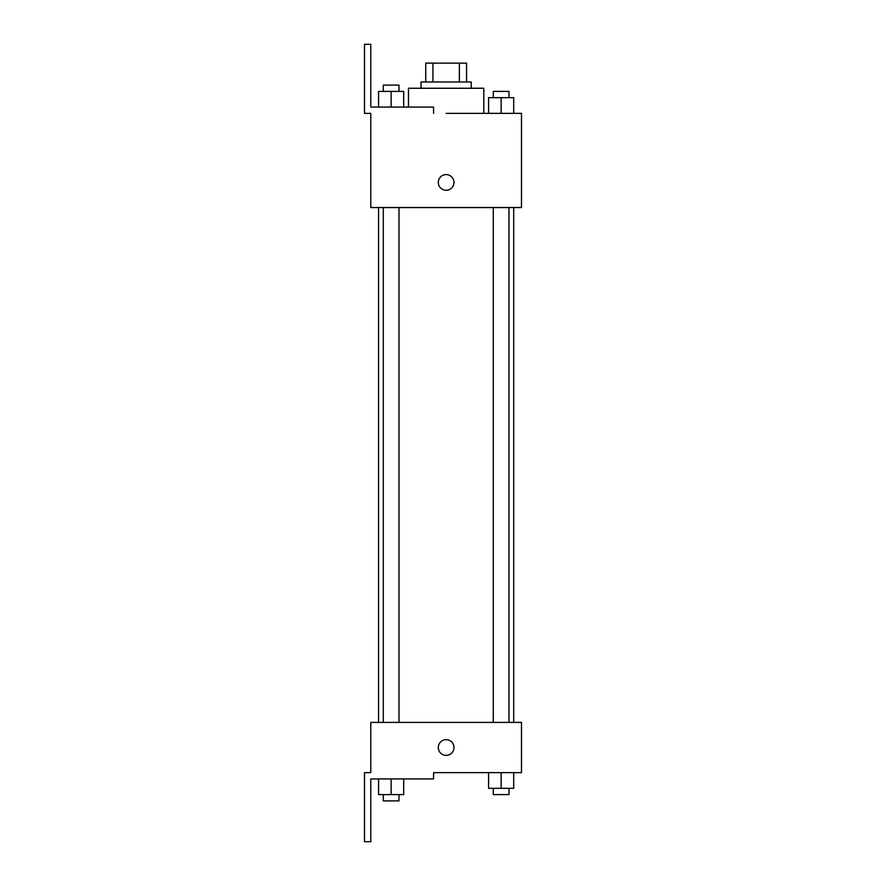 <?xml version="1.0" encoding="UTF-8"?>
<svg xmlns="http://www.w3.org/2000/svg" width="886" height="886" viewBox="0 0 886 886"><rect width="100%" height="100%" fill="white"/><g stroke="black" fill="none" stroke-linecap="round" stroke-linejoin="round"><path stroke-width="1.33" d="M432.922 81.977L432.922 63.139L425.734 63.139L425.734 81.977L425.734 63.139M432.922 63.139L466.545 63.139L466.545 81.977M459.358 81.977L459.358 63.139M421.027 88.257L421.027 81.977L471.252 81.977L471.252 88.257M501.144 113.364L501.144 97.67L488.585 97.67L488.585 113.364L483.811 113.364L483.811 88.257L408.468 88.257L408.468 107.084M446.134 113.364L521.489 113.364L513.703 113.364L513.703 97.67L501.144 97.67M438.293 182.427A7.852 7.852 0 0 1 450.066 175.638A7.852 7.852 0 0 1 450.066 189.227A7.852 7.852 0 0 1 438.293 182.427M433.586 113.364L433.586 107.084L370.791 107.084L370.791 44.3L364.511 44.3L364.511 113.364L370.791 113.364L370.791 207.546L521.489 207.546L521.489 113.364M370.791 722.4L521.489 722.4L521.489 772.636L433.586 772.636L433.586 778.916L370.791 778.916L370.791 841.7L364.511 841.7L364.511 772.636L370.791 772.636L370.791 722.4M438.293 747.518A7.852 7.852 0 0 1 450.066 740.718A7.852 7.852 0 0 1 450.066 754.318A7.852 7.852 0 0 1 438.293 747.518M488.585 772.636L488.585 788.33L513.703 788.33L513.703 772.636L513.703 788.33M501.144 788.33L501.144 772.636M508.985 788.33L508.985 794.609L493.292 794.609L493.292 788.33M378.577 778.916L378.577 794.609L403.695 794.609L403.695 778.916L403.695 794.609M391.136 794.609L391.136 778.916M398.988 794.609L398.988 800.889L383.295 800.889L383.295 794.609M513.703 113.364L513.703 97.67M508.985 97.67L508.985 91.391L493.292 91.391L493.292 97.67M378.577 107.084L378.577 91.391L403.695 91.391L403.695 107.084L403.695 91.391M391.136 107.084L391.136 91.391M398.988 91.391L398.988 85.111L383.295 85.111L383.295 91.391M513.703 722.4L513.703 207.546M378.577 722.4L378.577 207.546M493.292 207.546L493.292 722.4M508.985 207.546L508.985 722.4M398.988 722.4L398.988 207.546M383.295 722.4L383.295 207.546"/></g></svg>
